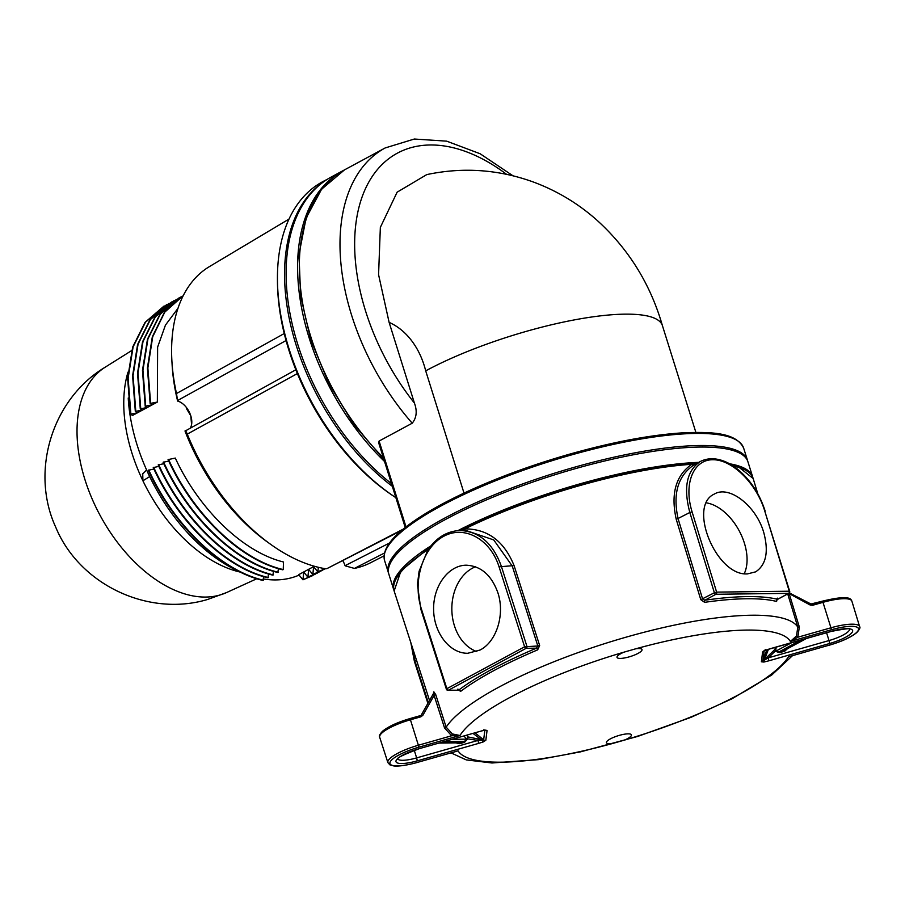 <?xml version="1.0" encoding="UTF-8"?>
<svg xmlns="http://www.w3.org/2000/svg" width="905" height="905" viewBox="0 0 905 905"><rect width="100%" height="100%" fill="white"/><g stroke="black" fill="none" stroke-linecap="round" stroke-linejoin="round"><path stroke-width="1.36" d="M186.34 407.397A147.21 89.437 61.7 0 0 186.826 409.173A2.489 0.701 164.7 0 0 187.369 408.8M186.826 409.173L190.785 415.802A16.369 9.944 61.7 0 0 188.512 410.621A16.369 9.944 61.7 0 0 186.894 408.132A16.369 9.944 61.7 0 0 177.629 401.073A161.022 97.831 61.7 0 1 172.12 364.839L171.882 360.733A167.131 101.541 -118.3 0 1 209.428 266.602L288.989 219.089M190.457 427.737A16.369 9.944 61.7 0 0 191.724 423.517A16.369 9.944 61.7 0 0 191.736 420.497A16.369 9.944 61.7 0 0 190.785 415.802L191.566 424.309M295.844 369.772L185.039 431.097A164.088 99.686 61.7 0 0 267.552 542.106L270.957 544.55A170.083 103.34 -118.3 0 1 187.278 434.129L297.372 373.561M283.242 569.573L283.514 561.994C243.4 552.322 199.1 509.685 175.299 458.077L168.07 459.616C193.014 514.572 240.266 560.082 282.779 569.822L283.242 569.573C240.73 559.833 193.478 514.323 168.534 459.355M168.737 461.052L163.126 462.274C188.07 517.23 235.334 562.74 277.846 572.48L278.435 568.645M163.805 463.711L158.194 464.932C183.127 519.889 230.39 565.41 272.903 575.15L273.491 571.315M158.861 466.369L153.25 467.602C178.195 522.558 225.447 568.069 267.971 577.809L268.559 573.974M153.918 469.039L148.318 470.261C173.251 525.217 220.515 570.727 263.027 580.467L263.615 576.632M318.413 567.299L317.791 571.824L313.594 566.734L312.847 574.483L308.65 569.403L307.915 577.141L303.707 572.062L302.971 579.811L298.718 574.664L314.34 566.236M323.209 568.34L322.723 569.155L321.829 568.069M132.616 415.406L130.399 414.241L137.526 412.737L135.795 411.334L142.458 410.078L140.275 408.913L147.402 407.408L145.207 406.255L152.334 404.75L150.615 403.347L157.357 402.069L132.616 415.406M389.523 543L345.054 565.693A16.369 9.944 61.7 0 0 342.724 560.546M164.178 305.924L145.049 322.384L132.662 347.101L127.662 378.46L130.399 414.241M302.971 579.811L312.689 575.603M166.667 304.646L145.513 322.135L133.126 346.853L128.125 378.211L130.863 413.992M148.782 470.012C173.715 524.968 220.978 570.478 263.491 580.218M303.435 579.551L315.132 574.223M169.111 303.254L149.992 319.725L137.605 344.443L132.594 375.801L135.331 411.583M171.611 301.976L150.456 319.476L138.069 344.194L133.058 375.552L135.795 411.334M153.714 467.342C178.658 522.309 225.922 567.82 268.434 577.56M174.054 300.596L154.925 317.067L142.538 341.785L137.537 373.143L140.275 408.913M176.543 299.317L155.389 316.807L143.013 341.536L138.001 372.894L140.739 408.664M158.658 464.684C183.602 519.64 230.854 565.15 273.367 574.89M299.08 575.094A147.21 89.437 -118.3 0 1 294.849 576.745A147.21 89.437 -118.3 0 1 263.536 578.985M239.791 571.802A147.21 89.437 -118.3 0 1 137.04 444.774A147.21 89.437 -118.3 0 1 128.227 398.008M177.98 308.3L165.445 325.121L157.617 347.124L157.357 402.069M178.986 297.937L159.868 314.397L147.481 339.115L142.47 370.473L145.207 406.255M183.229 295.664L164.767 312.146L152.696 336.807L147.866 367.928L150.615 403.347M181.486 296.659L179.201 297.813L160.332 314.148L147.945 338.866L142.945 370.224L145.671 406.006M163.59 462.025C188.534 516.981 235.798 562.491 278.31 572.231M183.24 295.652L164.563 312.055L152.334 336.751L147.402 367.984L150.151 403.596M307.915 577.141L317.632 572.944M312.847 574.483L322.576 570.286M317.791 571.824L325.37 568.725L318.255 571.564M322.723 569.155L324.443 568.566M308.379 576.892L320.076 571.564M313.311 574.234L325.019 568.906M323.187 568.906L324.284 568.532M395.881 497.671A188.07 114.256 -118.3 0 1 395.157 497.207A188.07 114.256 -118.3 0 1 277.439 278.819A188.07 114.256 -118.3 0 1 324.013 181L327.316 179.303M185.05 430.972C185.265 430.067 186 431.131 187.278 434.129M284.238 333.538L176.498 393.528L177.629 401.073M177.606 400.519L286.059 340.54M176.498 393.528A167.131 101.541 -118.3 0 1 171.882 360.733M277.439 278.819L277.45 281.217A184.858 112.311 61.7 0 0 393.166 495.872L395.157 497.207M345.382 565.885L354.421 568.419L384.478 553.023M384.048 555.862L370.575 562.74A170.083 103.34 -118.3 0 1 354.421 568.419M403.291 529.086L326.739 568.725M325.676 568.781A170.083 103.34 -118.3 0 1 270.957 544.55M343.64 170.344A188.127 114.29 61.7 0 0 342.769 170.807A188.127 114.29 61.7 0 0 384.535 461.482M391.48 483.632A188.127 114.29 -118.3 0 1 290.403 315.585A188.127 114.29 -118.3 0 1 331.332 176.973L342.769 170.807M143.114 480.657L149.687 476.584M142.436 474.22L146.61 469.989M128.012 372.113A131.791 80.07 61.7 0 0 139.664 473.7A131.791 80.07 61.7 0 0 240.47 572.141M455.815 742.881L459.65 743.695L459.435 742.722L457.387 742.745M459.65 743.695L464.582 742.292L464.378 741.319L459.435 742.722L439.559 742.971M464.582 742.292L467.285 739.34L464.378 741.319L444.491 741.568M467.285 739.34L466.448 739.147L467.998 736.919L467.082 738.073M786.049 649.394L784.499 650.231L784.714 651.204L787.429 648.738M785.336 649.869L806.491 638.466M806.14 638.557L784.499 650.231L779.375 651.691L779.578 652.663L784.714 651.204M801.016 640.016L779.375 651.691L775.517 651.329L779.578 652.663M791.751 642.652L775.517 651.329M775.97 650.718L775.89 649.473L774.997 649.349L775.393 650.944L768.243 657.856L768.888 660.797L829.659 643.489L829.025 640.559L768.243 657.856L764.273 660.243L762.994 660.333L764.171 650.887M829.659 643.489A23.27 5.6 162.6 0 0 852.668 631.09A23.27 5.6 162.6 0 0 831.163 631.362L770.268 648.693M770.393 648.659L765.37 650.254L765.607 649.507L762.598 652.007A2.489 2.41 7.1 0 0 764.103 650.808M762.598 652.007L761.388 661.804A2.489 2.41 7.1 0 0 762.994 660.333L766.784 649.847M761.388 661.804L763.911 662.041L764.273 660.243M764.374 659.926L768.424 649.315M635.796 648.783A13.089 3.145 -17.4 0 1 642.007 649.564A13.089 3.145 -17.4 0 1 634.552 655.016A13.089 3.145 -17.4 0 1 620.366 658.41A13.089 3.145 -17.4 0 1 617.029 657.392A13.089 3.145 -17.4 0 1 623.998 652.143L635.796 648.783A175.231 42.15 162.6 0 1 790.382 641.419L797.848 637.222L796.502 635.989L790.382 641.419L831.367 629.756A29.435 7.082 -17.4 0 1 858.562 629.416A29.435 7.082 -17.4 0 1 829.455 645.095L790.631 656.204M612.651 743.469A13.089 3.145 -17.4 0 1 606.429 742.688A13.089 3.145 -17.4 0 1 613.895 737.236A13.089 3.145 -17.4 0 1 628.07 733.842A13.089 3.145 -17.4 0 1 631.407 734.86A13.089 3.145 -17.4 0 1 624.45 740.109L612.651 743.469A175.231 42.15 162.6 0 1 458.066 750.833L455.158 751.659M480.001 731.376L418.777 748.808A23.078 5.554 162.6 0 0 395.96 761.105A23.078 5.554 162.6 0 0 417.284 760.845L478.632 743.378L477.987 740.437L416.639 757.904L414.264 750.29M478.632 743.378L483.281 741.908L481.924 740.177L477.987 740.437L467.24 738.785M483.281 741.908L485.838 740.245A2.489 2.41 -172.9 0 1 483.655 739.86L482.354 740.539M485.838 740.245L487.06 730.448A2.489 2.41 -172.9 0 1 485.103 730.233M487.06 730.448L483.689 729.837L484.741 730.177L480.125 731.342M791.208 655.989L788.47 656.77A175.231 42.15 162.6 0 1 624.45 740.109M831.367 629.756L830.937 627.799L797.848 637.222L799.319 626.973L797.791 627.063L796.502 635.989M799.319 626.973L789.375 594.28L787.848 594.37L797.791 627.063A186.69 44.911 162.6 0 0 626.973 636.916A186.69 44.911 162.6 0 0 446.154 727.168L444.547 727.971L451.652 735.765L459.966 735.482L452.387 733.955L451.652 735.765L418.551 745.188A31.087 7.478 162.6 0 0 387.883 762.61L389.931 764.872L393.539 765.879C394.919 766.162 401.311 766.761 417.047 762.553L416.99 762.519M810.812 603.986L789.364 592.911L810.869 603.963L810.167 605.015L788.73 593.375M455.645 751.569L417.069 762.496A29.435 7.082 -17.4 0 1 389.885 762.836A29.435 7.082 -17.4 0 1 418.981 747.157L459.966 735.482A175.231 42.15 162.6 0 1 623.998 652.143M452.387 733.955L446.154 727.168L435.724 694.61L434.117 695.413L444.547 727.971M435.724 694.61L433.857 691.827A1.663 1.482 -162.8 0 1 433.891 692.71L433.891 692.71A1.663 1.482 -162.8 0 1 433.823 692.868M433.767 692.992L421.368 714.871L422.873 715.278L434.117 695.413L433.767 692.992L421.391 714.848M433.857 691.827L433.337 693.547A1.663 1.493 -163.6 0 1 433.382 693.66M777.44 598.137L777.553 599.302A188.512 45.34 162.6 0 0 704.916 600.219L702.631 599.076L678.117 518.814C672.664 493.915 677.834 476.019 693.626 465.147A1.663 1.21 59.1 0 1 691.759 464.299C675.752 475.442 670.594 493.802 676.261 519.402L700.775 599.664L704.599 602.334A186.849 44.945 -17.4 0 1 776.603 601.44L777.078 598.714M457.998 689.553L460.6 691.397A186.849 44.945 -17.4 0 1 537.649 649.869L539.652 645.537L514.074 565.58C504.13 541.19 487.761 528.961 464.944 528.871L459.785 530.511M473.055 733.435L481.924 740.177M428.303 702.619L414.852 660.718L411.47 644.598M789.692 591.338L789.262 591.214A1.663 1.256 89.3 0 1 788.583 593.363A1.663 1.007 61.7 0 0 788.889 593.284A1.663 1.663 0 0 0 789.692 591.338L764.736 510.963L789.262 591.214L716.624 592.119L714.373 592.752A1.663 1.007 61.7 0 0 715.934 594.268A1.663 1.256 -90.7 0 0 716.624 592.119L692.087 511.868C683.49 484.22 693.117 459.785 712.62 459.74C731.987 459.299 756.422 483.315 764.736 510.963M765.155 511.087C759.702 494.13 750.709 480.329 738.152 469.684C730.674 463.36 715.176 454.14 700.391 461.46L700.391 461.46C686.737 470.566 683.218 487.58 689.836 512.49L692.087 511.868M776.942 598.612L777.146 599.913L777.553 599.302A1.663 1.505 103.9 0 0 776.603 601.44M777.553 599.302L788.583 593.363L715.934 594.268L704.916 600.219A1.663 0.905 -98.2 0 0 704.599 602.334M697.574 462.987L691.759 464.299A188.116 45.25 -17.4 0 0 464.944 528.871A1.663 0.95 -93.4 0 1 464.276 530.454M693.626 465.147L694.689 464.537M696.284 463.677A1.663 1.38 -111.1 0 1 695.413 463.36A1.663 1.177 -92.9 0 0 694.248 463.145A186.453 44.854 162.6 0 0 461.165 529.493A1.663 0.916 63.2 0 0 460.905 529.549L460.905 529.549A1.663 0.916 63.2 0 0 460.543 530.228A1.663 1.154 78.1 0 1 460.441 530.5M763.775 532.593C756.218 505.929 729.317 484.944 714.35 494.051C687.28 506.031 716.511 576.417 747.507 573.883L755.641 571.858C766.15 564.856 768.865 551.767 763.775 532.593M460.26 530.5L465.86 530.432L493.734 539.934L512.253 566.032L537.83 645.989L524.606 646.781A1.663 1.007 61.7 0 0 526.178 648.297A1.663 1.256 -90.7 0 0 526.857 646.125L501.302 566.168C493.021 543.407 479.356 531.518 460.306 530.5L458.269 530.59M539.652 645.537L537.83 645.989L536.473 648.172A188.512 45.34 162.6 0 0 458.733 690.074A1.663 1.335 -127 0 1 460.6 691.397M537.649 649.869A1.663 0.588 67.2 0 0 536.473 648.172L526.178 648.297L448.439 690.198A1.663 1.007 -118.3 0 1 446.878 688.682L446.369 689.169A1.663 1.663 0 0 0 447.975 690.323A1.663 1.256 -90.7 0 0 448.439 690.198L458.733 690.232L458.19 689.271M458.733 690.074L457.772 689.146M497.841 592.639C491.46 575.105 480.94 565.964 466.267 565.195C448.371 565.252 433.065 586.089 433.619 609.653C433.902 633.217 449.943 653.67 467.828 653.263L480.08 650.016C496.687 641.6 505.148 614.246 497.841 592.639M460.702 529.73L459.039 530.545M475.487 566.779A44.04 33.338 -90.7 0 0 451.844 609.574A44.04 33.338 -90.7 0 0 476.765 651.543M744.249 573.68A44.04 26.754 61.7 0 0 744.363 543.057A44.04 26.754 61.7 0 0 706.386 502.875M405.225 527.524L378.697 442.85L379.105 441.052L412.228 423.201C416.628 417.725 417.352 411.006 414.4 403.042L389.116 322.384L378.573 274.668L380.349 227.381L397.114 192.188L426.753 174.608M464.005 493.089L425.701 370.846A75.341 57.038 -90.7 0 0 389.116 322.384M425.701 370.846A147.244 35.419 -17.4 0 1 573.125 320.132A147.244 35.419 -17.4 0 1 662.415 325.619A147.244 35.419 -17.4 0 1 662.471 325.811C650.412 283.91 628.409 248.558 596.474 219.768C577.537 203.071 556.247 190.389 532.593 181.735C497.965 169.371 462.681 166.995 426.73 174.608M752.881 477.704A188.127 45.25 162.6 0 0 752.655 476.856A188.127 45.25 162.6 0 0 729.475 463.767M698.728 462.365A188.127 45.25 162.6 0 0 457.896 530.613M430.904 545.873A188.127 45.25 162.6 0 0 393.618 589.37A188.127 45.25 162.6 0 0 393.913 590.207M393.618 589.37L388.867 574.223A188.127 45.25 -17.4 0 1 554.856 474.774A188.127 45.25 -17.4 0 1 747.903 461.708L752.655 476.856M323.504 181.882A187.901 114.154 61.7 0 0 290.358 323.696A187.901 114.154 61.7 0 0 392.318 486.313M105.104 367.249C52.23 398.935 29.944 471.143 55.691 527.106C79.312 584.562 148.318 617.391 207.822 599.404L226.555 592.56A128.08 77.819 -118.3 0 1 219.496 595.128A128.08 77.819 -118.3 0 1 92.468 499.707A128.08 77.819 -118.3 0 1 105.104 367.249L131.655 350.586M775.89 649.473L776.185 647.086M775.246 647.358L774.997 649.349L764.883 659.134M849.58 629.247A20.77 5 -17.4 0 1 829.025 640.559L826.582 632.742M763.911 662.041L768.888 660.797M418.777 748.808L484.876 729.996M417.284 760.845L416.639 757.904A20.589 4.955 -17.4 0 1 397.804 758.99M484.842 730.256L483.655 739.86L475.057 732.869M829.455 645.095L829.433 645.163C841.91 641.475 851.028 637.278 856.797 632.55C859.614 629.428 860.553 627.459 859.614 626.622A31.087 7.478 162.6 0 0 830.937 627.799L822.996 602.334A31.336 7.534 -17.4 0 1 851.877 601.146C850.87 600.287 852.702 593.748 822.475 601.158L810.88 604.02L812.158 604.088L812.679 605.264L822.996 602.334L822.475 601.158L812.215 604.121M810.167 605.015L812.679 605.264M417.069 762.496L456.606 751.297M732.982 465.883A188.116 45.25 -17.4 0 1 753.152 478.507L757.802 493.791M429.524 700.459L394.139 591.01A188.116 45.25 -17.4 0 1 428.257 549.448M418.981 747.157L410.067 718.615M480.51 739.498L467.998 736.919L466.731 735.233M464.073 735.991L466.448 739.147L452.376 739.317M789.907 656.408L829.376 645.118M420.463 715.651L410.146 718.593M420.916 716.794L420.406 715.617L410.089 718.559C397.51 722.269 388.302 726.5 382.498 731.274C379.67 734.374 378.743 736.376 379.693 737.281A31.336 7.534 -17.4 0 1 410.61 719.735L420.916 716.794L422.873 715.278M416.413 659.881L414.354 661.216L427.884 703.355M676.261 519.402L689.836 512.49L714.373 592.752L700.775 599.664M446.798 689.282A1.663 1.256 -90.7 0 0 447.975 690.323L458.53 690.187M514.074 565.58L499.062 566.824L524.606 646.781L446.878 688.682L421.323 608.726C412.363 581.259 422.873 547.299 443.733 536.292C464.469 524.877 490.408 539.188 499.062 566.824M421.244 609.325L421.323 608.726M406.017 526.914L379.105 441.052M694.011 432.522A186.464 44.854 162.6 0 0 511.438 473.304A186.464 44.854 162.6 0 0 387.408 547.174M383.335 457.67A188.127 114.29 -118.3 0 1 344.511 169.869L385.179 147.945A188.127 114.29 61.7 0 0 412.228 423.201M414.4 403.042A177.742 107.989 -118.3 0 1 363.584 193.048A177.742 107.989 -118.3 0 1 506.562 174.314M384.602 560.602A188.127 45.25 -17.4 0 1 491.8 482.263A188.127 45.25 -17.4 0 1 695.651 433.438A188.127 45.25 -17.4 0 1 743.639 448.077C736.116 432.873 713.31 431.708 684.429 432.737C651.657 434.66 613.352 441.81 569.528 454.174C533.927 464.378 500.861 476.369 470.351 490.171C444.061 502.139 423.212 513.927 407.804 525.534C394.048 535.93 381.65 548.464 384.602 560.602L388.664 573.465M743.639 448.077L747.428 460.159A188.127 45.25 162.6 0 0 699.441 445.52A188.127 45.25 162.6 0 0 495.589 494.345A188.127 45.25 162.6 0 0 388.381 572.684M326.682 568.747L401.797 530.33M142.9 480.679L142.73 473.462M226.555 592.56L256.816 578.736M764.216 650.537L831.129 631.452C845.078 628.704 851.3 628.002 849.784 629.348L849.512 628.918M397.657 758.684L397.691 759.193C395.949 758.356 402.963 754.917 418.732 748.899M458.371 742.847L439.129 743.084M410.802 642.527L414.354 661.204M731.07 464.684L737.869 466.38L753.152 478.507M788.889 593.284L777.644 599.348M697.947 462.783L694.644 463.021C632.437 465.566 526.936 495.601 460.905 529.549L458.869 530.545M460.306 530.5C447.149 530.986 436.289 537.57 427.726 550.251L419.083 571.281L417.443 584.449L420.825 609.201L446.369 689.169M394.139 591.01L400.983 570.84L430.011 547.027M792.463 655.684L771.795 674.96L731.896 698.83L690.877 717.382L637.72 736.421L580.512 751.863L538.464 759.646L491.981 762.983L466.29 759.906L451.029 752.881M387.883 762.61L379.693 737.281M859.614 626.622L851.877 601.146M700.402 461.46L694.655 464.559M512.954 175.774L480.125 153.748L446.663 141.157L414.32 139.031L385.179 147.945M383.89 459.435L353.878 424.513L328.99 383.844L310.856 340.076L300.63 296.014L298.989 254.475L306.094 218.116L321.569 189.258L344.511 169.869M695.877 432.386L662.415 325.619M747.428 460.159L747.654 460.973"/></g></svg>
